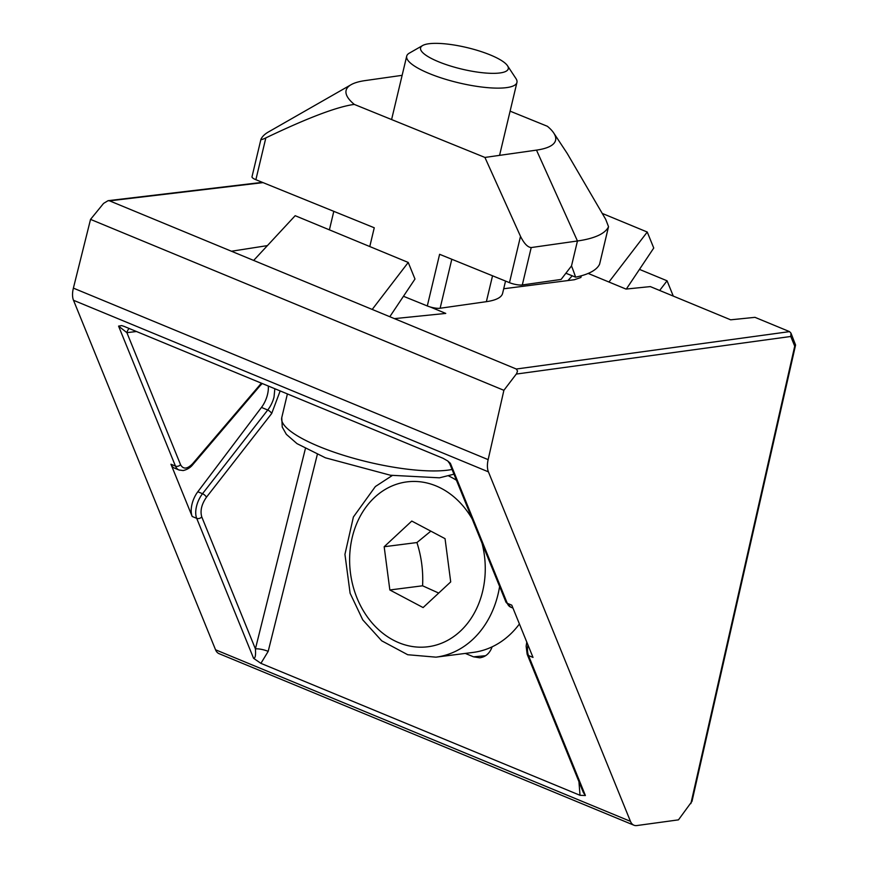 <?xml version="1.0" encoding="UTF-8"?>
<svg xmlns="http://www.w3.org/2000/svg" width="869" height="869" viewBox="0 0 869 869"><rect width="100%" height="100%" fill="white"/><g stroke="black" fill="none" stroke-linecap="round" stroke-linejoin="round"><path stroke-width="1.3" d="M268.293 386.021A19.65 10.385 -67.5 0 1 261.471 407.42L197.817 491.767A18.89 9.983 112.5 0 0 192.19 516.479L170.954 464.231A18.89 9.983 112.5 0 0 174.463 468.109L179.025 469.999M136.476 331.513L126.885 332.653L118.575 326.114L121.627 325.593L123.941 326.331L443.06 458.289L447.763 460.983L450.381 463.318L449.707 463.677L505.921 602.011A3.78 2.824 -22.1 0 0 507.279 603.303A18.89 9.874 111.6 0 0 510.755 607.159L505.921 602.011M219.086 653.673A18.89 10.113 -66.5 0 1 215.545 649.784L73.507 300.283A18.89 10.113 -66.5 0 1 73.387 288.128L90.539 219.39L503.89 390.311L516.62 373.627L517.522 370.998L516.305 369.021L789.541 331.621L754.976 317.337L730.655 319.814L650.316 286.596L625.995 289.073L588.183 273.431M263.035 182.62L109.57 200.848L516.305 369.021M109.57 200.848L108.06 200.685L103.574 203.4L90.539 219.39M231.436 251.239L267.413 245.612M581.285 275.799L580.894 277.483L574.376 279.731L503.705 288.758M394.439 318.63L445.764 313.416L430.025 306.898M450.381 463.318L507.279 603.303L511.776 605.161L533.012 657.409L528.504 655.541A3.78 2.824 157.9 0 1 527.157 654.248L583.371 792.571L585.402 795.526L580.025 795.298L260.906 663.351L253.585 658.322C255.28 658.387 255.888 655.237 255.41 648.893A9.44 2.379 -166 0 1 268.184 651.381L260.906 663.351M492.136 646.818C489.758 653.325 485.63 656.986 479.742 657.8L473.529 656.823L465.295 653.412M690.877 803.608L794.722 346.166L795.58 345.026L691.996 801.337L678.461 819.858L636.868 825.55A18.89 9.841 -68.6 0 1 633.935 825.213A18.89 9.841 -68.6 0 1 630.459 821.346L488.421 471.856A18.89 9.841 -68.6 0 1 488.15 459.636L503.89 390.311M253.661 260.428L295.178 215.697L408.234 262.449L414.98 279.036L389.801 316.718M372.204 309.44L408.234 262.449M659.669 290.452L667.066 280.796L673.279 296.09M639.475 269.39L667.066 280.796M608.941 282.012L647.253 232.034L653.749 248.023L626.343 289.029M602.597 213.568L647.253 232.034M179.546 470.172A18.89 10.091 -66.7 0 1 179.003 469.988A18.89 10.091 -66.7 0 1 175.462 466.099A3.78 2.824 -22.1 0 0 180.535 464.654L126.885 332.653A9.44 7.615 83.2 0 1 129.133 328.482M795.58 345.026L790.975 333.131L789.541 331.621M794.722 346.166L790.779 336.477L790.975 333.131M519.423 623.964A94.439 76.754 82.7 0 1 509.766 634.794A94.439 76.754 82.7 0 1 473.073 652.423L435.956 657.16A94.439 76.754 -97.3 0 0 472.66 639.53A94.439 76.754 -97.3 0 0 499.61 586.488M450.707 581.904L423.105 607.572L389.844 589.975L384.174 546.731L411.776 521.063L445.047 538.661L450.707 581.904M389.844 589.975L422.584 585.793L438.704 593.071M430.839 531.144L416.924 542.549L384.174 546.731M416.924 542.549C421.443 556.627 423.333 571.042 422.584 585.793M422.649 45.525L409.31 53.15A56.659 13.904 13.4 0 0 406.703 56.148A56.659 13.904 13.4 0 0 458.604 82.805A56.659 13.904 13.4 0 0 516.946 82.414A56.659 13.904 13.4 0 0 517.012 81.968A56.659 13.904 13.4 0 0 515.958 78.558L507.496 65.729A45.079 11.058 -166.6 0 1 508.332 68.445A45.079 11.058 -166.6 0 1 456.975 67.88A45.079 11.058 -166.6 0 1 422.649 45.525A45.079 11.058 -166.6 0 1 466.99 47.589A45.079 11.058 -166.6 0 1 507.496 65.729M369.781 246.546L374.257 227.765L255.877 179.709A9.44 2.314 -166.6 0 1 251.999 176.765A9.44 2.314 -166.6 0 1 252.043 176.646M599.632 263.991A9.44 2.314 -166.6 0 1 599.621 264.111A9.44 2.314 -166.6 0 1 599.577 264.23A179.438 44.026 -166.6 0 1 575.593 277.168A358.441 146.329 37.6 0 0 571.509 265.914L561.102 279.438L522.302 284.956A9.44 2.314 -166.6 0 1 509.473 282.664L439.605 254.302L427.298 305.953L403.466 296.275M599.577 264.23L608.485 226.82A179.438 44.026 -166.6 0 1 577.451 240.985L531.209 247.556L522.302 284.956M509.473 282.664L520.509 236.346L484.924 157.441L354.291 104.41C337.324 106.659 307.832 117.815 265.838 137.889L255.877 179.709M251.999 176.765L260.95 139.246A179.438 44.026 -166.6 0 1 268.434 131.969L351.076 84.706A107.658 26.418 13.4 0 0 354.291 104.41M510.092 111.145L547.394 126.287A107.658 26.418 13.4 0 1 553.716 132.979L567.175 153.378L605.704 219.346L608.528 226.7L599.621 264.111M565.882 273.224L575.593 277.168M484.924 157.441L536.488 150.12A107.658 26.418 13.4 0 0 553.716 132.979M402.13 75.331L365.208 80.578A107.658 26.418 13.4 0 0 351.076 84.706M451.804 259.244L440.127 308.245L486.368 301.673A91.603 22.475 13.4 0 0 502.619 293.32L505.541 281.067M440.127 308.245A9.44 2.314 -166.6 0 1 427.298 305.953M520.509 236.346C524.094 243.548 527.668 247.285 531.209 247.556M260.95 139.246C260.961 139.92 262.59 139.475 265.838 137.889M253.585 658.322L196.698 518.337A18.89 10.091 -66.7 0 1 202.52 493.711L267.728 410.016L261.471 407.42M280.166 390.931L271.682 413.514A3.78 1.38 37.9 0 0 267.728 410.016A19.661 10.547 113.7 0 0 274.017 397.068L274.854 388.736M170.954 464.231L175.462 466.099L118.575 326.114M580.025 795.298L578.939 781.655M317.326 454.454L268.184 651.381M73.507 300.283L488.421 471.856M215.545 649.784L630.459 821.346M271.682 413.514L206.464 497.209C201.586 504.259 200.011 510.82 201.76 516.892A3.78 2.824 157.9 0 1 196.698 518.337L192.19 516.479M527.928 644.907A18.89 9.874 111.6 0 0 528.504 655.541L585.402 795.526M73.387 288.128L488.15 459.636M790.779 336.477L516.305 374.061M180.535 464.654C183.24 469.542 187.324 469.173 192.777 463.535L261.395 383.175M201.76 516.892L255.41 648.893L305.377 448.665M473.529 656.823L485.63 655.715M567.946 280.557L572.226 275.799M206.464 497.209A3.78 1.38 37.9 0 0 202.52 493.711L197.817 491.767M262.232 383.522L259.929 385.901A3.78 1.575 -139.5 0 0 259.972 384.728M259.929 385.901L192.733 464.709A3.78 1.575 -139.5 0 0 192.777 463.535M482.045 543.266A83.109 67.543 82.7 0 1 460.266 631.242A83.109 67.543 82.7 0 1 364.133 612.069A83.109 67.543 82.7 0 1 376.418 495.786A83.109 67.543 82.7 0 1 472.139 518.88M456.431 480.242A94.439 76.754 -97.3 0 0 448.828 476.038M452.054 469.466A94.439 23.17 -166.6 0 1 346.036 456.062A94.439 23.17 -166.6 0 1 281.752 417.641L287.4 393.929M571.509 265.914L577.451 240.985L536.488 150.12M486.368 301.673L492.538 275.788M219.097 653.684L633.914 825.202M512.971 608.083L510.711 607.149M447.763 460.983L449.707 463.677M527.157 654.248L526.136 646.221L526.788 642.072M192.733 464.709C192.951 464.307 190.083 469.021 183.142 470.553L179.014 469.977M262.384 182.349L108.06 200.685M392.267 475.528L375.375 486.531L353.401 516.99L344.939 554.357L350.109 593.255L362.764 619.879L381.708 640.811L407.702 654.726L435.956 657.16M499.566 155.366L516.946 82.414M391.593 119.553L406.703 56.148M453.976 474.181L439.475 477.82L390.474 475.245L325.44 457.811L297.002 443.635L286.346 434.337L282.24 427.07L281.752 417.641M329.394 229.85L333.805 211.341"/></g></svg>
